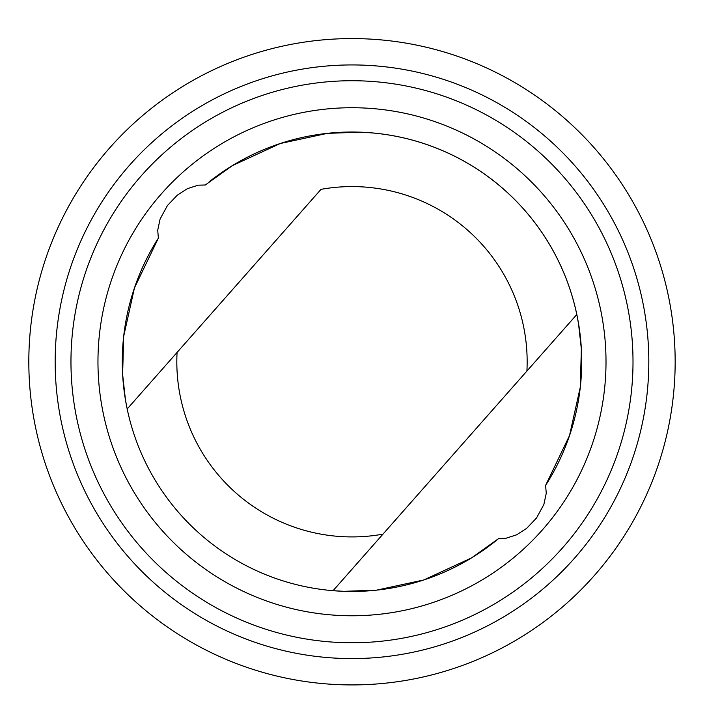 <?xml version="1.0" encoding="UTF-8"?>
<svg xmlns="http://www.w3.org/2000/svg" width="707" height="707" viewBox="0 0 707 707"><rect width="100%" height="100%" fill="white"/><g stroke="black" fill="none" stroke-linecap="round" stroke-linejoin="round"><path stroke-width="1.06" d="M545.61 485.373L569.524 435.547L580.297 387.162L581.348 348.993L578.538 323.753L576.797 314.527A229.713 229.713 0 0 0 370.91 132.819L359.987 132.174L327.368 133.358L280.264 143.521L232.479 165.571L205.269 184.995L198.181 185.19L187.39 188.663L177.324 195.15L167.453 205.516L160.1 219.029L157.723 230.164L158.368 238.135L134.445 287.952L123.681 336.346L122.629 374.507L125.439 399.747L127.18 408.973A229.713 229.713 0 0 0 498.7 538.513L505.788 538.31L516.587 534.837L526.653 528.359L536.525 517.992L543.869 504.471L546.255 493.336L545.61 485.373A229.713 229.713 0 0 0 209.122 181.867M158.368 238.135A229.713 229.713 0 0 0 127.18 408.973L321.022 189.343A175.168 175.168 0 0 1 526.909 371.051L333.059 590.69L343.991 591.326L376.61 590.142L423.705 579.987L471.489 557.938L498.7 538.513M151.006 108.675A323.179 323.179 0 0 0 233.31 662.344A323.179 323.179 0 0 0 671.65 314.235A323.179 323.179 0 0 0 151.006 108.675M167.391 129.31A296.834 296.834 0 0 0 242.987 637.847A296.834 296.834 0 0 0 645.588 318.106A296.834 296.834 0 0 0 167.391 129.31M177.218 141.683A281.024 281.024 0 0 0 248.793 623.141A281.024 281.024 0 0 0 629.955 320.43A281.024 281.024 0 0 0 177.218 141.683M194.01 162.831A254.016 254.016 0 0 0 258.709 598.025A254.016 254.016 0 0 0 603.248 324.398A254.016 254.016 0 0 0 194.01 162.831M576.797 314.527L526.909 371.051M177.068 352.448A175.168 175.168 0 0 0 382.955 534.156"/></g></svg>

